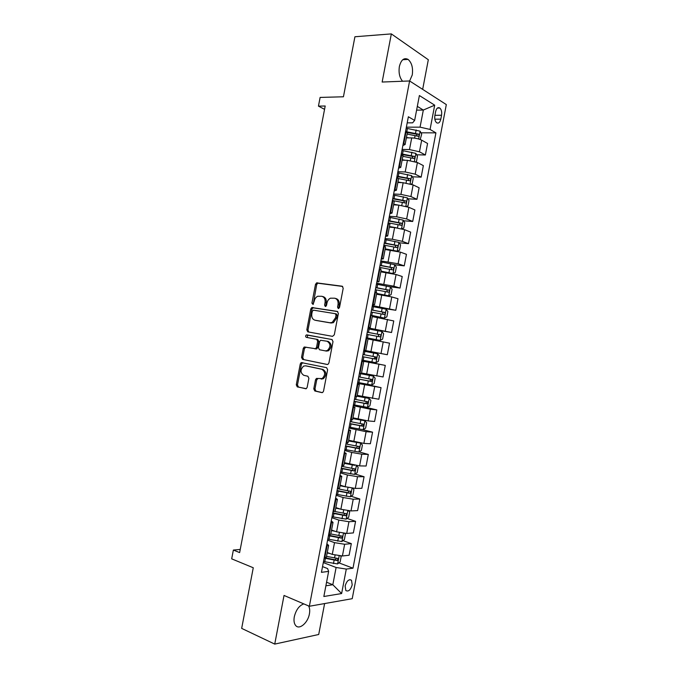 <?xml version="1.0" encoding="UTF-8"?>
<svg xmlns="http://www.w3.org/2000/svg" width="678" height="678" viewBox="0 0 678 678"><rect width="100%" height="100%" fill="white"/><g stroke="black" fill="none" stroke-linecap="round" stroke-linejoin="round"><path stroke-width="1.02" d="M338.305 308.549L339.534 307.431L343.212 288.218L342.136 286.209L316.609 282.879L315.499 284.379L311.914 303.134L313.058 304.456L314.27 300.998C314.787 298.693 315.931 297.117 317.711 296.261L321.753 296.286C324.347 297.023 325.448 299.151 325.059 302.651L324.593 305.108L325.321 306.507L326.525 305.405L326.991 302.947C327.508 300.651 328.661 299.066 330.449 298.184L334.635 298.201C337.297 298.947 338.424 301.1 338.034 304.642L337.559 307.126L338.305 308.549M303.812 603.886C299.21 605.556 296.04 609.844 294.303 616.751C293.625 620.641 294.091 623.565 295.676 625.523C299.345 630.201 307.965 622.768 309.405 613.929C309.999 610.607 309.727 607.937 308.592 605.92M409.622 80.979L412.258 74.953C413.19 67.91 411.8 62.732 408.088 59.41C404.037 57.41 401.13 59.774 399.376 66.503C398.486 72.716 399.554 77.631 402.588 81.241M352.213 584.86L351.509 580.266C348.89 578.902 346.772 580.8 345.136 585.962L345.839 590.546C348.467 591.911 350.594 590.013 352.213 584.86M313.778 388.867L314.812 390.986L321.804 392.613L322.66 392.477L323.542 391.13L327.627 369.756L326.576 367.646L301.21 362.577L300.269 363.95L296.278 384.816L297.278 386.892L306.27 388.68L307.159 387.333L308.888 378.316L307.871 376.231L303.786 375.324C300.218 372.756 300.151 369.688 303.591 366.12L305.6 365.823L321.813 369.264C325.474 371.79 325.593 374.892 322.16 378.57L316.431 378.434L315.516 379.799L313.778 388.867L314.965 389.019L315.999 391.13L322.338 392.613M422.665 89.369L428.318 59.732L391.342 33.9L354.925 36.756L343.432 96.785L320.118 97.42L318.448 106.132L325.194 106.005L239.631 552.587L233.368 550.053L231.681 558.85L253.267 567.757L241.665 628.387L274.734 644.1L318.711 634.489L324.609 603.564M391.342 33.9L382.146 82.038L409.605 80.97L309.363 606.259L284.031 595.454L274.734 644.1M332.551 336.356L334.305 334.805L338.39 313.448L337.322 311.414L311.838 307.541L310.787 309.007L306.803 329.847L307.804 331.856L332.551 336.356M333.008 341.593L328.932 362.959L327.983 364.357L327.177 364.484L302.541 359.365L301.541 357.323L303.252 348.399L304.219 347L315.55 348.721L316.524 347.314L317.668 341.322L316.634 339.28L306.337 337.356C305.388 336.686 305.388 335.881 306.329 334.949L331.949 339.525L333.008 341.593M435.632 111.582L434.878 115.523C434.429 118.794 434.996 121.201 436.59 122.726C438.522 123.743 439.929 122.557 440.81 119.159L441.548 115.252C442.005 111.972 441.429 109.556 439.819 108.014C437.903 107.014 436.513 108.2 435.632 111.582M409.605 80.97L446.319 104.582L352.221 598.691L309.363 606.259M407.19 122.862L412.614 122.837L414.639 120.43L408.359 116.76L321.44 572.334L328.635 571.393L327.601 568.571L322.533 566.613M414.639 120.43L419.385 95.539L434.691 105.175L430.064 129.439L420.063 127.15L406.376 127.159M420.996 132.803L435.92 132.863L430.064 129.439M435.92 132.863L352.992 568.189L346.297 569.071L341.627 593.547L323.847 596.504L328.635 571.393M240.241 549.443L233.368 550.053M318.448 106.132L324.559 109.344M416.597 110.141L423.326 110.048L417.317 106.378M420.063 127.15L423.326 110.048L434.691 105.175M326.567 582.241L332.822 584.741L336.11 567.486L323.304 562.579M342.992 540.654L351.323 543.629L349.111 555.231L342.407 555.985L332.279 554.384L327.271 552.528M351.323 543.629L344.644 544.265L334.517 542.646L327.584 540.146M347.051 518.45L355.577 521.314L353.365 532.916L346.704 533.45L336.585 531.815L331.805 530.137M355.577 521.314L348.941 521.729L338.822 520.085L331.864 517.712M351.102 496.254L359.823 499.016L357.611 510.61L351.001 510.924L340.881 509.254L335.847 507.585M359.823 499.016L353.23 499.211L343.119 497.525L336.144 495.287M355.128 474.075L364.069 476.727L361.866 488.313L355.289 488.406L345.187 486.702L340.127 485.134M364.069 476.727L357.526 476.702L347.424 474.973L340.415 472.88M359.128 451.904L368.315 454.438L366.112 466.023L359.586 465.896L344.416 462.684M368.315 454.438L361.815 454.192L351.721 452.438L344.695 450.48M362.891 429.683L372.561 432.166L370.358 443.751L363.874 443.395L348.695 440.251M372.561 432.166L366.103 431.7L348.967 428.089M363.171 406.673L376.807 409.902L374.595 421.479L368.154 420.911L352.967 417.826M376.807 409.902L370.383 409.224L353.23 405.698M357.645 382.561L381.044 387.647L378.841 399.223L357.247 395.41M381.044 387.647L357.501 383.333M361.806 360.755L385.282 365.4L383.078 376.968L361.518 373.002M385.282 365.4L361.772 360.967M363.806 350.289L387.316 354.73L363.815 350.238M387.316 354.73L389.519 343.17L368.01 338.966M367.968 328.491L391.553 332.5L368.078 327.881M391.553 332.5L393.757 320.94L372.281 316.584M378.875 307.727L395.791 310.278L372.341 305.541M395.791 310.278L397.986 298.727L391.782 296.947L376.553 294.21M389.545 286.684L400.02 288.065L393.842 286.184L376.604 283.209M400.02 288.065L402.224 276.514L396.062 274.522L380.816 271.844M394.74 264.784L404.249 265.861L398.113 263.759L380.858 260.894M404.249 265.861L406.453 254.318L400.334 252.106L385.079 249.496M399.156 242.783L408.478 243.665L402.385 241.351L392.376 239.249L385.121 238.58M408.478 243.665L410.682 232.13L404.605 229.698L394.604 227.579L389.341 227.147M403.554 220.782L412.707 221.477L406.656 218.952L396.655 216.807L389.375 216.274M412.707 221.477L414.902 209.951L408.876 207.298L398.884 205.146L393.604 204.815M407.936 198.79L416.936 199.307L410.919 196.552L400.935 194.383L393.621 193.984M416.936 199.307L419.131 187.781L413.139 184.916L403.156 182.721L397.867 182.484M412.309 176.788L421.157 177.136L415.19 174.17L405.207 171.966L397.876 171.703M421.157 177.136L423.352 165.618L417.402 162.534L407.436 160.313L402.122 160.169M416.656 154.796L425.377 154.982L419.453 151.796L409.487 149.558L402.13 149.423M425.377 154.982L427.572 143.465L421.674 140.168C418.902 138.829 415.58 138.075 411.707 137.905L406.376 137.863M325.889 585.792L332.822 584.741L341.627 593.547M407.351 132.752L408.834 132.761M338.907 562.867L352.992 568.189M407.3 133.032L405.605 131.193M402.868 145.524L405.105 144.541L403.325 143.134M402.944 155.838L401.223 154.152M398.537 168.229L400.74 167.39L398.944 166.093M398.596 178.661L396.842 177.119M394.206 190.933L396.384 190.255L394.562 189.069M394.24 201.485L392.46 200.103M389.875 213.655L392.02 213.121L390.181 212.053M389.884 224.325L388.07 223.087M385.536 236.393L387.655 236.003L385.79 235.046M385.528 247.165L383.689 246.089M381.197 259.132L383.29 258.894L381.4 258.055M381.163 270.022L379.299 269.098M376.858 281.879L378.917 281.794L377.01 281.065M376.807 292.896L374.9 292.116M372.51 304.642L374.553 304.702L372.62 304.091M372.417 315.863L384.434 318.118L370.51 315.143M368.171 327.415L370.18 327.627L368.222 327.127M368.069 338.653L366.112 338.186M364.366 350.272L365.806 350.56L364.366 350.272L366.654 338.297M361.738 361.128L363.705 361.569L361.721 361.23M361.433 373.459L359.433 373.222M357.391 383.926L359.323 384.511L357.314 384.29M357.06 396.376L355.026 396.283M353.035 406.732L354.95 407.47L352.916 407.359M352.687 419.292L350.628 419.36M348.687 429.547L350.568 430.428L348.517 430.437M348.314 442.225L346.221 442.446M344.331 452.37L346.187 453.404L344.11 453.531M343.941 465.167L341.814 465.54M339.975 475.202L341.797 476.388L339.703 476.626M339.559 488.118L337.407 488.643M335.618 498.05L337.415 499.389L335.296 499.737M335.178 511.076L333 511.763M331.254 520.907L333.025 522.391L330.881 522.857M330.796 534.052L328.584 534.883M326.889 543.764L328.635 545.409L326.465 545.985M326.415 557.028L324.177 558.019M336.11 567.486L346.297 569.071M338.873 308.431L339.186 304.93C339.576 301.396 338.441 299.244 335.788 298.498L335.364 298.388M322.448 296.464L322.914 296.583C325.508 297.32 326.61 299.447 326.22 302.947L325.898 306.38M342.695 286.455L317.762 283.201L316.66 284.692L313.211 304.38M337.754 311.583L313.007 307.82L311.956 309.278L307.973 330.093L308.753 332.034M336.034 315.117L335.288 313.694L313.49 310.168L312.304 311.253L311.812 313.821C311.414 317.296 312.499 319.423 315.067 320.219L329.94 322.753L332.228 322.414L335.534 317.736L336.034 315.117L337.186 315.389L336.441 313.973L335.398 313.719M315.897 320.406L315.067 320.219M337.186 315.389L336.686 318.007L333.39 322.669L331.101 323.016L316.236 320.482M327.516 364.501L302.541 359.365M305.931 347.094L304.43 348.611L302.727 357.518L303.727 359.56M314.812 348.831L316.719 348.933L317.694 347.526L318.838 341.551L317.804 339.509L316.634 339.28M332.144 339.576L307.981 335.11L307.507 335.186L307.388 337.551M325.254 350.873L327.313 350.56C330.898 346.865 330.83 343.763 327.093 341.237L320.575 340.263L319.584 341.687L318.44 347.687L319.474 349.746L326.423 351.085L328.483 350.772C332.059 347.085 331.991 343.983 328.262 341.466L327.093 341.237M317.965 378.468L316.694 379.96L314.965 389.019M321.143 379.078L323.338 378.731C326.762 375.061 326.643 371.968 322.982 369.451L321.813 369.264M306.49 365.959L322.982 369.451M302.786 362.645L301.456 364.137L297.473 384.968L298.464 387.045L305.981 388.799M420.216 139.507L421.699 134.058L420.08 131.168L406.173 128.218M408.944 137.88L406.453 137.448M407.097 134.066L418.106 136.261C419.199 136.032 419.36 135.329 418.589 134.159L406.588 131.769M407.309 132.498L416.478 134.151L417.097 135.634M415.614 161.796L416.462 161.525L417.47 156.203L415.843 153.389L401.927 150.465M405.317 160.254L402.207 159.703M402.859 156.321L413.86 158.508C414.953 158.271 415.122 157.576 414.368 156.415L401.283 153.847M401.859 154.482L412.139 156.321L412.86 157.864M411.012 184.119L412.232 183.687L413.249 178.365L411.605 175.619L397.681 172.729M401.851 182.662L397.961 181.975M398.376 182.509L397.876 182.424M398.605 178.585L409.622 180.763C410.699 180.518 410.876 179.823 410.148 178.678L397.037 176.111M396.944 176.577L407.902 178.534L408.614 180.111M406.427 206.468L408.012 205.858L409.02 200.535L407.359 197.857L393.435 194.993M398.622 205.129L393.715 204.248M395.155 204.909L393.638 204.637M393.816 200.764L405.376 203.027C406.453 202.781 406.639 202.086 405.927 200.959L392.791 198.374M392.706 198.79L403.664 200.764L404.359 202.358M401.842 228.833L403.783 228.037L404.8 222.715L403.122 220.104L389.18 217.274M396.138 227.74L389.46 226.537M392.291 227.393L389.401 226.867M388.13 222.799L401.13 225.299C402.198 225.045 402.393 224.359 401.707 223.24L388.536 220.655M388.469 221.011L399.427 223.003L400.105 224.621M397.266 251.233L399.554 250.233L400.562 244.902L398.876 242.368L384.935 239.554M396.52 251.055L385.206 248.826M390.028 249.996L385.155 249.097M383.875 245.089L396.876 247.589C397.944 247.317 398.139 246.639 397.478 245.529L384.282 242.944M384.231 243.233L395.181 245.241L395.85 246.894M391.291 273.344L392.935 273.539L395.316 272.429L396.333 267.098L394.63 264.632L380.68 261.852M390.833 273.251L380.909 271.344M392.935 273.539L380.951 271.132M379.621 267.386L392.63 269.878C393.681 269.607 393.893 268.929 393.248 267.835L380.027 265.242M379.985 265.471L390.935 267.496L391.587 269.183M376.671 293.599L388.689 295.82L391.087 294.633L392.104 289.303L390.384 286.913L376.426 284.158M388.689 295.82L376.697 293.447M375.366 289.692L388.375 292.184C389.426 291.904 389.638 291.226 389.019 290.142L375.773 287.548M375.739 287.718L386.697 289.76L387.316 291.481M384.434 318.118L386.85 316.855L387.867 311.524L386.138 309.193L372.163 306.473M371.112 312.007L384.121 314.499C385.163 314.211 385.384 313.533 384.782 312.465L371.519 309.863M371.493 309.973L382.443 312.033L383.036 313.795M366.196 337.763L380.189 340.415L382.612 339.085L383.629 333.746L381.884 331.491L367.908 328.796M380.189 340.415L366.205 337.729M366.849 334.33L379.866 336.822C380.9 336.517 381.129 335.847 380.544 334.796L367.256 332.186M367.247 332.245L378.197 334.313L378.739 336.144M361.942 360.069L375.934 362.722L378.375 361.323L379.392 355.984L377.629 353.797L363.645 351.128M376.307 357.128L374.332 356.755C375.044 357.84 374.773 358.509 373.536 358.747L362.586 356.662L375.612 359.154L376.019 357.009L363.001 354.526M357.679 382.409L371.68 385.045L374.137 383.57L375.154 378.231L373.375 376.112L359.382 373.476M373.375 376.112L359.391 373.417M358.323 379.01L371.349 381.494L372.069 379.477L358.738 376.866M372.069 379.477L370.103 379.061C370.79 380.146 370.519 380.807 369.29 381.053L358.34 378.943M353.408 404.766L367.417 407.368L369.891 405.825L370.908 400.478L369.12 398.435L357.094 396.215M369.12 398.435L357.111 396.096M354.06 401.368L367.086 403.842L367.823 401.834L354.467 399.223M365.951 401.444C366.501 402.52 366.196 403.164 365.035 403.368L354.086 401.24M349.145 427.132L363.162 429.708L365.645 428.089L366.662 422.741L364.866 420.775L352.823 418.58M364.866 420.775L352.857 418.402M349.797 423.733L362.823 426.208L363.577 424.199L350.204 421.589M361.781 423.835C362.213 424.911 361.882 425.521 360.772 425.682L349.831 423.547M344.873 449.506L358.899 452.056L361.399 450.361L362.416 445.014L360.603 443.115L348.56 440.954M360.603 443.115L359.772 442.895M357.052 442.387L348.602 440.725M345.526 446.107L358.56 448.573L359.332 446.573L345.933 443.963M357.594 446.234L356.518 448.014L345.577 445.861M354.662 465.328L344.288 463.337M348.551 463.888L344.339 463.049M356.484 465.608L358.17 467.295L357.153 472.651L354.636 474.414L340.602 471.896M341.254 468.49L354.297 470.956L355.077 468.956L341.661 466.345M353.382 468.642L352.255 470.354L341.314 468.184M342.526 485.872L340.085 485.389M345.966 486.931L340.017 485.736M352.484 488.219L353.924 489.592L352.907 494.94L350.373 496.779L336.33 494.287M336.983 490.88L350.026 493.338L350.823 491.347L337.39 488.736M349.153 491.05L348 492.703L337.051 490.516M337.008 507.975L335.822 507.729M340.322 509.068L335.746 508.136M348.492 510.822L349.67 511.89L348.653 517.246L346.111 519.153L332.059 516.695M332.712 513.288L345.755 515.738L346.568 513.746L334.898 511.509M344.924 513.466L343.738 515.06L332.788 512.856M335.101 531.298L331.466 530.552M344.526 533.425L345.416 534.196L344.399 539.552L341.839 541.544L327.779 539.103M328.432 535.696L341.483 538.146L342.314 536.154L330.813 533.959M340.678 535.9L339.466 537.434L328.525 535.205M330.101 553.579L327.186 552.977M340.568 556.028L341.161 556.519L340.144 561.876L337.568 563.935L323.508 561.528M324.152 558.121L337.212 560.562L338.051 558.579L337.619 558.409L326.542 556.384M336.432 558.333L335.203 559.808L325.457 557.841M332.279 554.384L334.517 542.646M336.585 531.815L338.822 520.085M340.881 509.254L343.119 497.525M345.187 486.702L347.424 474.973M349.484 464.159L351.721 452.438M353.78 441.624L356.018 429.911M358.077 419.097L360.315 407.385M362.374 396.579L364.603 384.875M366.662 374.078L368.891 362.383M370.951 351.585L373.188 339.89M375.239 329.093L377.468 317.406M379.527 306.617L381.756 294.938M383.816 284.15L386.045 272.471M388.096 261.7L390.325 250.021M392.376 239.249L394.604 227.579M396.655 216.807L398.884 205.146M400.935 194.383L403.156 182.721M405.207 171.966L407.436 160.313M409.487 149.558L411.707 137.905M403.834 143.405L406.105 131.473M419.453 151.796L421.674 140.168M415.19 174.17L417.402 162.534M399.452 166.347L401.732 154.415M410.919 196.552L413.139 184.916M395.071 189.306L397.35 177.365M406.656 218.952L408.876 207.298M390.697 212.273L392.969 200.324M402.385 241.351L404.605 229.698M386.307 235.241L388.587 223.299M398.113 263.759L400.334 252.106M381.926 258.233L384.206 246.275M393.842 286.184L396.062 274.522M377.536 281.226L379.816 269.268M389.562 308.617L391.782 296.947M373.146 304.227L375.434 292.269M385.282 331.05L387.511 319.38M368.756 327.245L371.044 315.278M381.002 353.501L383.231 341.831M376.722 375.959L378.951 364.281M359.967 373.307L362.255 361.332M372.442 398.435L374.671 386.748M355.577 396.35L357.857 384.367M368.154 420.911L370.383 409.224M351.179 419.411L353.467 407.419M363.874 443.395L366.103 431.7M346.772 442.48L349.06 430.479M359.586 465.896L361.815 454.192M342.373 465.549L344.661 453.548M355.289 488.406L357.526 476.702M337.966 488.635L340.263 476.634M351.001 510.924L353.23 499.211M333.559 511.737L335.856 499.72M346.704 533.45L348.941 521.729M329.152 534.84L331.449 522.823M342.407 555.985L344.644 544.265M324.745 557.96L327.042 545.934M434.92 115.319L441.548 115.252M434.844 119.201L440.81 119.159M339.186 304.93L338.034 304.642M325.745 305.397L324.593 305.108M326.22 302.947L325.059 302.651M313.075 303.422L311.914 303.134M316.66 284.692L315.499 284.379M318.355 283.116L317.194 282.794M338.712 307.414L337.559 307.126M307.973 330.093L306.803 329.847M311.956 309.278L310.787 309.007M313.643 307.736L312.473 307.456M331.101 323.016L329.94 322.753M336.686 318.007L335.534 317.736M302.727 357.518L301.541 357.323M304.43 348.611L303.252 348.399M317.694 347.526L316.524 347.314M318.838 341.551L317.668 341.322M307.981 335.11L306.812 334.881M316.694 379.96L315.516 379.799M306.787 366.01L305.6 365.823M298.464 387.045L297.278 386.892M297.473 384.968L296.278 384.816M301.456 364.137L300.269 363.95M315.999 391.13L314.812 390.986M418.64 138.982L420.114 131.235M406.783 131.803L407.427 128.422M415.512 133.329L416.165 129.939M414.597 138.134L415.106 135.464M416.368 134.117L418.512 134.125M414.368 161.415L415.885 153.457M402.537 154.059L403.19 150.677M411.266 155.593L411.919 152.211M410.317 160.567L410.86 157.737M412.139 156.321L414.266 156.372M410.088 183.848L411.648 175.687M398.291 176.322L398.935 172.932M407.02 177.873L407.664 174.483M406.037 183.018L406.614 180.009M407.902 178.534L410.029 178.628M405.808 206.298L407.402 197.925M394.045 198.595L394.689 195.205M402.774 200.163L403.418 196.773M401.757 205.468L402.368 202.298M403.664 200.764L405.783 200.891M401.529 228.757L403.164 220.172M389.791 220.875L390.443 217.485M389.274 223.604L389.384 223.011M398.52 222.452L399.164 219.062M397.478 227.935L398.113 224.596M399.427 223.003L401.537 223.164M397.24 251.224L398.918 242.427M385.545 243.165L386.189 239.775M384.892 246.555L385.129 245.309M394.265 244.758L394.918 241.368M393.215 250.292L393.859 246.902M395.181 245.241L397.291 245.444M392.994 273.514L394.672 264.691M381.29 265.471L381.934 262.081M380.519 269.513L380.875 267.607M390.011 267.073L390.655 263.683M388.96 272.607L389.604 269.217M390.935 267.496L393.037 267.742M388.748 295.794L390.426 286.972M377.027 287.777L377.68 284.387M376.137 292.481L376.621 289.921M385.757 289.396L386.401 286.006M384.697 294.938L385.35 291.54M386.697 289.76L388.782 290.04M384.494 318.084L386.18 309.253M372.773 310.1L373.417 306.702M371.747 315.465L372.366 312.236M381.494 311.736L382.146 308.337M380.443 317.27L381.087 313.88M382.443 312.033L384.528 312.355M380.248 340.381L381.926 331.55M368.51 332.423L369.163 329.033M367.459 337.966L368.103 334.568M377.239 334.076L377.883 330.678M376.18 339.619L376.824 336.22M378.197 334.313L380.273 334.678M375.993 362.688L377.68 353.857M364.256 354.764L364.9 351.365M363.196 360.306L363.84 356.908M372.976 356.433L373.62 353.035M371.917 361.976L372.561 358.577M373.536 358.747L375.612 359.154M371.739 385.002L373.425 376.171M359.993 377.112L360.637 373.714M358.933 382.655L359.577 379.256M368.713 378.79L369.357 375.392M367.654 384.341L368.298 380.943M369.29 381.053L371.349 381.494M367.484 407.334L369.171 398.495M355.721 399.469L356.306 396.435M354.662 405.02L355.314 401.613M364.442 401.164L365.095 397.766M363.383 406.715L364.035 403.308M365.035 403.368L367.086 403.842M363.222 429.666L364.908 420.826M351.458 421.835L351.907 419.462M350.399 427.386L351.043 423.987M360.179 423.547L360.823 420.14M359.12 429.098L359.764 425.691M360.772 425.682L362.823 426.208M358.967 452.014L360.654 443.166M347.187 444.217L347.517 442.497M346.127 449.768L346.78 446.361M355.908 445.938L356.552 442.531M354.848 451.489L355.492 448.09M356.518 448.014L358.56 448.573M354.704 474.371L356.374 465.6M342.915 466.6L343.119 465.54M341.856 472.151L342.509 468.752M351.636 468.337L352.28 464.93M350.577 473.897L351.221 470.49M352.255 470.354L354.297 470.956M350.441 496.737L352.068 488.16M337.585 494.55L338.237 491.143M347.365 490.745L347.992 487.44M346.305 496.304L346.95 492.898M348 492.703L350.026 493.338M346.17 519.111L347.772 510.746M333.313 516.958L333.957 513.551M343.085 513.17L343.687 510.025M342.026 518.729L342.678 515.322M343.738 515.06L345.755 515.738M341.907 541.493L343.458 533.332M329.033 539.374L329.686 535.967M338.814 535.595L339.381 532.62M337.746 541.163L338.398 537.747M339.466 537.434L341.483 538.146M337.636 563.884L339.153 555.926M324.754 561.799L325.406 558.392M334.534 558.036L335.068 555.223M333.466 563.596L334.118 560.189M335.203 559.808L337.212 560.562M402.774 59.715L408.088 59.41M349.89 579.639L351.509 580.266M405.105 144.541L407.368 132.659M400.74 167.39L403.012 155.508M396.384 190.255L398.647 178.365M392.02 213.121L394.291 201.23M387.655 236.003L389.926 224.104M383.29 258.894L385.562 246.987M378.917 281.794L381.189 269.886M374.553 304.702L376.824 292.794M370.18 327.627L372.451 315.702M365.806 350.56L368.078 338.627M361.425 373.493L363.705 361.569M357.052 396.444L359.323 384.511M352.67 419.411L354.95 407.47M348.289 442.378L350.568 430.428M343.907 465.354L346.187 453.404M339.517 488.346L341.797 476.388M335.127 511.348L337.415 499.389M330.737 534.357L333.025 522.391M326.347 557.375L328.635 545.409M437.429 108.056L439.819 108.014M317.762 283.201L316.609 282.879M313.007 307.82L311.838 307.541M333.39 322.669L332.228 322.414M305.397 347.212L304.219 347M316.719 348.933L315.55 348.721M307.507 335.186L306.329 334.949M328.483 350.772L327.313 350.56M317.609 378.595L316.431 378.434M323.338 378.731L322.16 378.57M302.396 362.764L301.21 362.577M416.478 134.151L418.589 134.159M412.283 156.364L414.368 156.415M408.071 178.594L410.148 178.678M403.868 200.832L405.927 200.959M399.656 223.079L401.707 223.24M395.444 245.334L397.478 245.529M391.223 267.598L393.248 267.835M387.002 289.87L389.019 290.142M382.782 312.16L384.782 312.465M378.561 334.449L380.544 334.796M366.662 401.562L367.823 401.834M362.738 423.987L363.577 424.199M358.645 446.387L359.332 446.573M354.484 468.786L355.077 468.956M350.297 491.177L350.823 491.347M346.085 513.585L346.568 513.746M341.856 535.993L342.314 536.154M337.619 558.409L338.051 558.579"/></g></svg>
